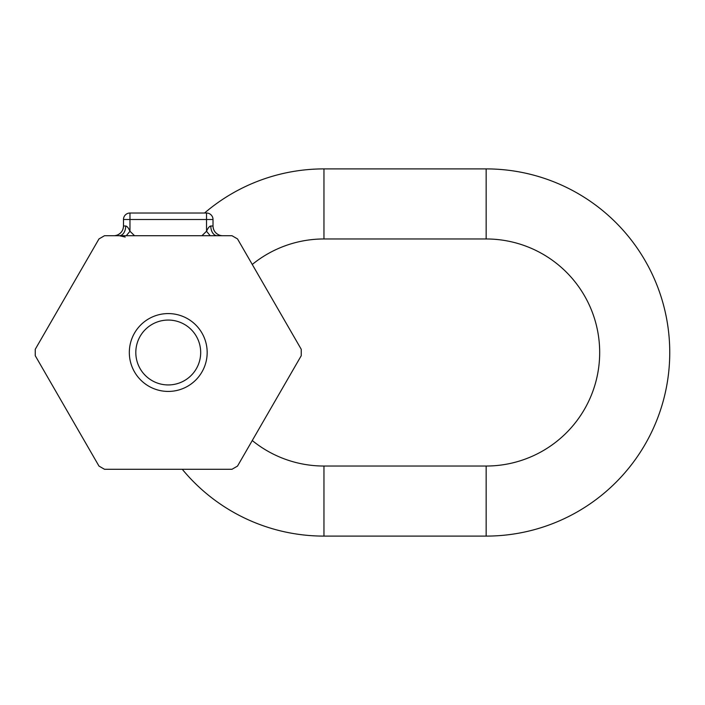 <?xml version="1.0" encoding="UTF-8"?>
<svg xmlns="http://www.w3.org/2000/svg" width="705" height="705" viewBox="0 0 705 705"><rect width="100%" height="100%" fill="white"/><g stroke="black" fill="none" stroke-linecap="round" stroke-linejoin="round"><path stroke-width="1.06" d="M104.516 235.717L98.982 238.916L35.25 349.301L35.25 355.699L98.982 466.084L104.516 469.283L231.98 469.283L237.514 466.084L301.246 355.699L301.246 349.301L237.514 238.916L231.98 235.717L104.516 235.717M113.752 235.717A9.729 9.729 0 0 0 123.481 225.988C123.304 230.156 121.322 233.143 117.55 234.95M125.208 237.039L119.33 235.717A9.729 6.38 90 0 0 125.71 225.988C127.076 226.173 128.495 227.935 129.967 231.266L129.967 219.502L206.53 219.502L206.53 231.266C208.001 227.962 209.42 226.199 210.786 225.988L213.016 225.988L213.016 219.502A6.486 6.486 0 0 0 206.53 213.016L206.53 219.502L213.016 219.502A6.486 6.486 0 0 0 206.53 213.016L129.967 213.016A6.486 6.486 0 0 0 123.481 219.502L129.967 219.502L129.967 213.016A6.486 6.486 0 0 0 123.481 219.502L123.481 225.988L125.71 225.988M162.414 469.283L166.336 469.283M167.693 469.283L170.178 469.283M174.1 469.283L178.806 469.283M232.024 469.257L228.905 469.283M180.18 469.283L182.357 469.283M184.728 469.283L186.772 469.283M150.562 469.283L152.747 469.283M154.765 469.283L156.616 469.283M213.016 225.988A9.729 9.729 0 0 0 222.745 235.717A9.729 9.729 0 0 1 213.016 225.988C213.192 230.156 215.175 233.143 218.947 234.95M217.166 235.717A9.729 6.38 90 0 1 210.786 225.988M210.205 235.717L206.53 231.266L201.93 235.717M126.292 235.717L129.967 231.266L134.567 235.717M207.173 352.5A38.925 38.925 0 0 0 168.248 313.575A38.925 38.925 0 0 0 129.323 352.5A38.925 38.925 0 0 0 168.248 391.425A38.925 38.925 0 0 0 207.173 352.5M200.687 352.5A32.439 32.439 0 0 0 168.248 320.061A32.439 32.439 0 0 0 135.809 352.5A32.439 32.439 0 0 0 168.248 384.939A32.439 32.439 0 0 0 200.687 352.5M182.278 469.283A183.6 183.6 0 0 0 323.956 536.1L486.15 536.1A183.6 183.6 0 0 0 669.75 352.5A183.6 183.6 0 0 0 486.15 168.9L323.956 168.9A183.6 183.6 0 0 0 204.565 213.016M252.267 440.537A113.531 113.531 0 0 0 323.956 466.031L486.15 466.031A113.531 113.531 0 0 0 599.682 352.5A113.531 113.531 0 0 0 486.15 238.969L323.956 238.969A113.531 113.531 0 0 0 252.267 264.463M129.967 213.016A6.486 6.486 0 0 0 123.481 219.502M323.956 238.969L323.956 168.9M486.15 238.969L486.15 168.9M486.15 466.031L486.15 536.1M323.956 466.031L323.956 536.1M156.81 469.283L154.615 469.283M152.359 469.283L150.068 469.283M148.085 469.283L146.587 469.283M180.947 469.283L183.388 469.283M185.988 469.283L188.684 469.283M192.227 469.283L193.285 469.283M198.228 469.283L198.872 469.283"/></g></svg>
